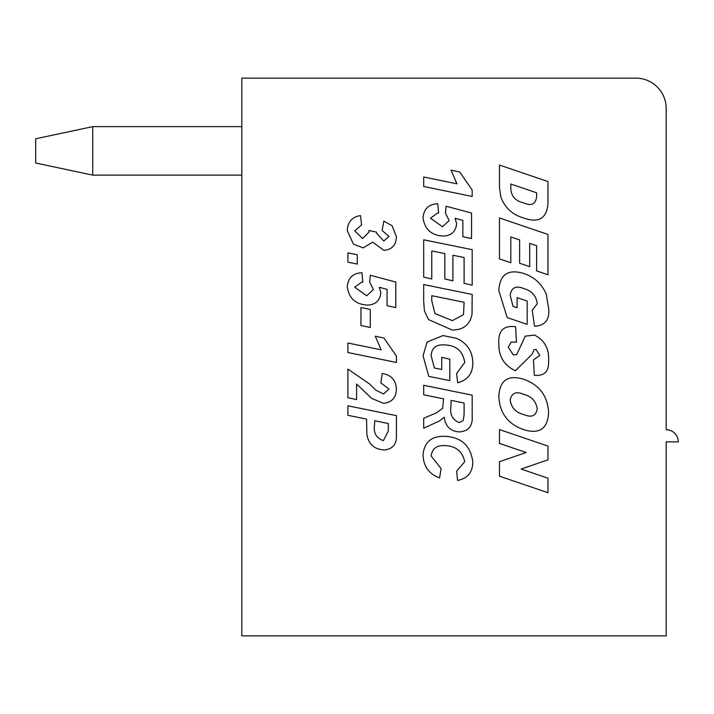 <?xml version="1.0" encoding="UTF-8"?>
<svg xmlns="http://www.w3.org/2000/svg" width="714" height="714" viewBox="0 0 714 714"><rect width="100%" height="100%" fill="white"/><g stroke="black" fill="none" stroke-linecap="round" stroke-linejoin="round"><path stroke-width="1.07" d="M441.716 357.312L449.802 359.178L449.802 380.607L428.802 376.385L423.063 355.759L427.097 342.06L443.073 335.553L456.532 338.365C467.027 343.068 472.454 351.145 472.802 362.587C472.9 373.288 467.857 380.026 457.665 382.802L456.639 373.476L464.725 362.533C462.868 350.663 455.648 344.782 443.064 344.88C435.54 344.746 431.568 348.361 431.149 355.706L434.398 368.013L441.716 369.486L441.716 357.312M431.149 455.969L441.091 468.607L439.583 477.934C429.034 473.98 423.536 466.421 423.063 455.246C423.982 442.635 430.89 436.308 443.787 436.272C460.958 436.789 470.633 445.34 472.802 461.94C472.677 472.302 467.599 478.46 457.576 480.424L456.639 471.097L464.725 461.708C462.351 450.891 455.255 445.527 443.456 445.598C436.2 445.554 432.095 449.008 431.149 455.969M347.905 252.854L357.232 254.719L357.232 264.046L347.905 262.181L347.905 252.854M347.281 286.707C348.066 277.835 352.957 273.176 361.962 272.748L362.828 282.075L361.793 282.048L354.742 287.233L366.693 295.757L373.395 289.598L369.665 282.075L370.307 275.238L395.779 282.075L395.779 307.573L387.077 305.708L387.077 289.375L379.295 287.278L380.857 292.678C380 300.737 375.448 304.869 367.183 305.083C355.429 304.298 348.789 298.175 347.281 286.707M498.836 343.613C497.997 330.796 503.584 325.173 515.579 326.735L516.472 342.149L511.206 342.077L508.279 347.129L513.259 354.912L516.624 354.688L525.263 336.16L534.536 335.062C544.541 340.266 549.227 348.682 548.593 360.32C549.271 371.316 544.514 376.305 534.313 375.296L533.474 359.901L539.775 355.438L535.973 349.414L533.902 349.806L532.117 354.233L515.356 370.744C504.093 365.389 498.577 356.34 498.836 343.613M517.097 307.725L517.097 297.649L527.173 301.076L527.173 324.379L507.172 317.578L498.836 290.678C499.675 274.56 507.966 268.812 523.71 273.435C534.277 277.023 541.792 283.904 546.255 294.079L548.593 308.243C549.86 319.649 545.166 325.655 534.518 326.244L532.216 310.34L537.258 303.736C536.276 295.855 531.814 290.812 523.88 288.617C515.972 285.297 511.402 287.51 510.171 295.266L513.036 306.351L517.097 307.725M366.559 419.109L347.905 415.307L347.905 405.811L396.404 415.673L396.404 435.165C396.895 444.099 392.861 449.035 384.302 449.954C374.207 449.365 368.406 444.126 366.889 434.237L366.559 419.109M381.178 349.842L375.261 336.169L383.971 338.034L396.404 356.072L396.404 362.471L347.905 352.511L347.905 343.015L381.178 349.842M423.063 217.699C423.848 208.818 428.739 204.159 437.744 203.731L438.61 213.058L437.566 213.031L430.524 218.216L442.475 226.74L449.177 220.581L445.447 213.058L446.089 206.221L471.561 213.058L471.561 238.556L462.859 236.691L462.859 220.358L455.077 218.261L456.639 223.66C455.782 231.72 451.221 235.861 442.957 236.066C431.202 235.281 424.571 229.158 423.063 217.699M499.461 165.059L547.959 181.535L547.959 203.847C546.603 218.52 538.579 223.259 523.88 218.073C512.465 214.834 504.771 207.729 500.782 196.761L499.461 187.363L499.461 165.059M666.18 635.862L666.18 441.868L678.3 441.868A12.12 12.12 0 0 0 666.18 429.748L666.18 108.448A30.309 30.309 0 0 0 635.862 78.138L241.814 78.138L241.814 635.862L666.18 635.862M456.96 183.828L451.043 170.155L459.745 172.02L472.186 190.058L472.186 196.457L423.688 186.497L423.688 177.001L456.96 183.828M423.688 277.103L423.688 239.797L472.186 249.659L472.186 285.189L464.1 283.324L464.1 257.513L452.908 255.246L452.908 280.834L444.822 278.969L444.822 253.604L431.765 250.935L431.765 278.969L423.688 277.103M388.943 389.068L380.857 382.802L382.285 373.476C391.129 374.948 395.833 380.089 396.404 388.907C396.261 397.6 391.95 402.401 383.48 403.321L371.708 398.439L356.607 384.043L356.607 399.59L347.905 397.725L347.905 369.12L369.557 383.98L375.653 390.04L383.48 393.994L388.943 389.068M499.461 429.587L547.959 446.072L547.959 459.834L521.131 469.071L547.959 478.193L547.959 492.687L499.461 476.202L499.461 461.708L526.147 452.506L499.461 443.448L499.461 429.587M499.461 217.957L547.959 234.442L547.959 274.756L536.625 270.901L536.625 245.705L529.699 243.349L529.699 266.652L519.622 263.234L519.622 239.931L510.805 236.932L510.805 262.761L499.461 258.905L499.461 217.957M498.836 396.502C499.639 380.285 507.931 374.538 523.683 379.241C539.516 384.935 547.816 396.127 548.593 412.826C547.665 428.739 539.489 434.389 524.076 429.766C508.073 424.321 499.666 413.227 498.836 396.502M360.963 307.573L370.289 309.439L370.289 327.467L360.963 325.602L360.963 307.573M347.281 230.595C347.629 222.018 352.038 217.002 360.499 215.548L361.587 224.874L354.742 230.925L362.56 238.556L369.049 232.032L368.915 230.47L376.573 232.166L376.51 233.139L383.802 241.037L388.943 236.414L382.106 230.47L383.873 221.144L392.111 225.749L396.404 236.727C396.216 245.018 392.04 249.561 383.873 250.364L372.681 242.117L363.167 247.883L353.385 244.063L347.281 230.595M443.581 398.831L423.688 394.788L423.688 385.292L472.186 395.154L472.186 416.503C472.811 425.946 468.58 431.086 459.477 431.925C450.436 431.301 445.366 426.41 444.286 417.244L439.762 420.823L423.688 428.195L423.688 418.243L436.37 412.924L442.626 408.337L443.581 398.831M423.688 301.379L423.688 284.565L472.186 294.427L472.016 314.214C469.919 324.843 463.27 330.082 452.069 329.957L428.516 319.604L424.411 310.786L423.688 301.379M92.74 126.637L92.74 175.135L35.7 163.006L35.7 138.757L92.74 126.637L241.814 126.637M92.74 175.135L241.814 175.135M536.625 196.511L536.625 192.798L510.805 184.025L510.805 187.684C510.921 195.904 515.178 200.955 523.567 202.847C531.403 206.373 535.759 204.258 536.625 196.511M388.318 423.527L374.645 420.742L374.645 423.911C373.127 432.577 376.046 438.155 383.409 440.627L388.318 430.988L388.318 423.527M537.258 408.935C536.089 401.241 531.564 396.386 523.683 394.36C516.293 391.049 511.786 392.887 510.171 399.867C511.322 407.855 516.043 412.808 524.335 414.736C531.546 417.806 535.857 415.869 537.258 408.935M464.1 403.008L451.043 400.349L451.043 405.811C449.534 414.272 452.292 419.868 459.334 422.599L463.306 420.359L464.1 414.415L464.1 403.008M464.1 302.281L431.765 295.703L431.765 300.853L434.942 313.535L452.408 320.631L463.511 314.624L464.1 302.281"/></g></svg>
